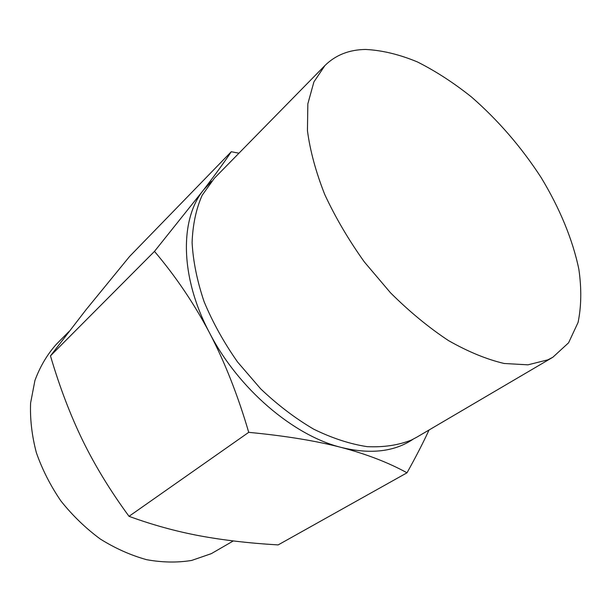 <?xml version="1.0" encoding="UTF-8"?>
<svg xmlns="http://www.w3.org/2000/svg" width="612" height="612" viewBox="0 0 612 612"><rect width="100%" height="100%" fill="white"/><g stroke="black" fill="none" stroke-linecap="round" stroke-linejoin="round"><path stroke-width="0.92" d="M429.05 429.984C423.229 442.614 415.885 456.889 407.003 472.801L278.154 544.909C249.589 543.242 223.372 540.197 199.504 535.783C175.812 531.331 152.311 524.844 129.017 516.321L248.724 432.34C237.846 395.268 224.772 362.097 209.511 332.813C194.103 303.628 175.759 276.479 154.476 251.379L203.322 190.233C215.386 174.489 224.703 161.652 231.275 151.73L238.948 153.199M233.287 540.939L211.324 553.646L191.686 560.431C177.373 562.78 162.356 562.527 146.635 559.689C130.792 555.313 115.316 548.406 100.207 538.973C85.642 528.202 72.553 515.549 60.94 501.014C50.459 485.676 42.266 469.557 36.345 452.651C31.885 435.66 29.965 419.113 30.6 403.01L34.922 380.519C39.994 366.733 47.055 354.746 56.09 344.556L68.819 331.666M211.607 181.251L203.322 190.233C179.698 219.639 179.959 277.022 209.511 332.813C238.19 388.704 293.508 435.721 341.557 447.51C316.236 440.892 285.291 435.836 248.724 432.34M129.017 516.321C110.535 491.145 95.067 465.824 82.62 440.357C70.227 414.791 59.509 386.631 50.475 355.87L154.476 251.379M50.475 355.87L86.147 309.596L129.553 256.497L231.275 151.73M407.003 472.801C388.635 462.664 366.817 454.234 341.557 447.51C370.635 454.517 394.488 451.748 413.115 439.209M416.665 437.266L411.341 440.082C398.259 445.245 383.517 447.433 367.101 446.645C349.957 444.021 332.178 438.207 313.757 429.203C295.328 418.417 277.634 404.96 260.674 388.834L237.578 362.013C223.893 342.536 212.731 322.432 204.102 301.685C197.133 281.061 193.132 261.355 192.091 242.574C192.749 224.726 196.1 208.96 202.159 195.266L214.353 178.276L324.957 65.507L313.895 81.939L307.844 103.841L307.438 130.601C310.055 150.552 315.815 171.842 324.727 194.463C335.384 217.398 348.611 239.912 364.4 262.005L390.51 292.796C409.367 311.562 428.683 327.489 448.466 340.57C468.05 351.716 486.617 359.351 504.158 363.482L527.942 364.836L547.832 359.841L552.85 357.247L416.665 437.266M324.957 65.507C335.59 55.049 349.115 49.694 365.532 49.45C381.942 50.253 399.223 54.407 417.376 61.919C435.675 71.114 453.752 82.834 471.6 97.086C498.176 120.289 521.363 147.125 541.153 177.587C559.605 208.026 572.71 239.529 578.86 269.295C581.652 288.688 581.385 306.398 578.072 322.432L568.579 342.804L552.85 357.247"/></g></svg>
